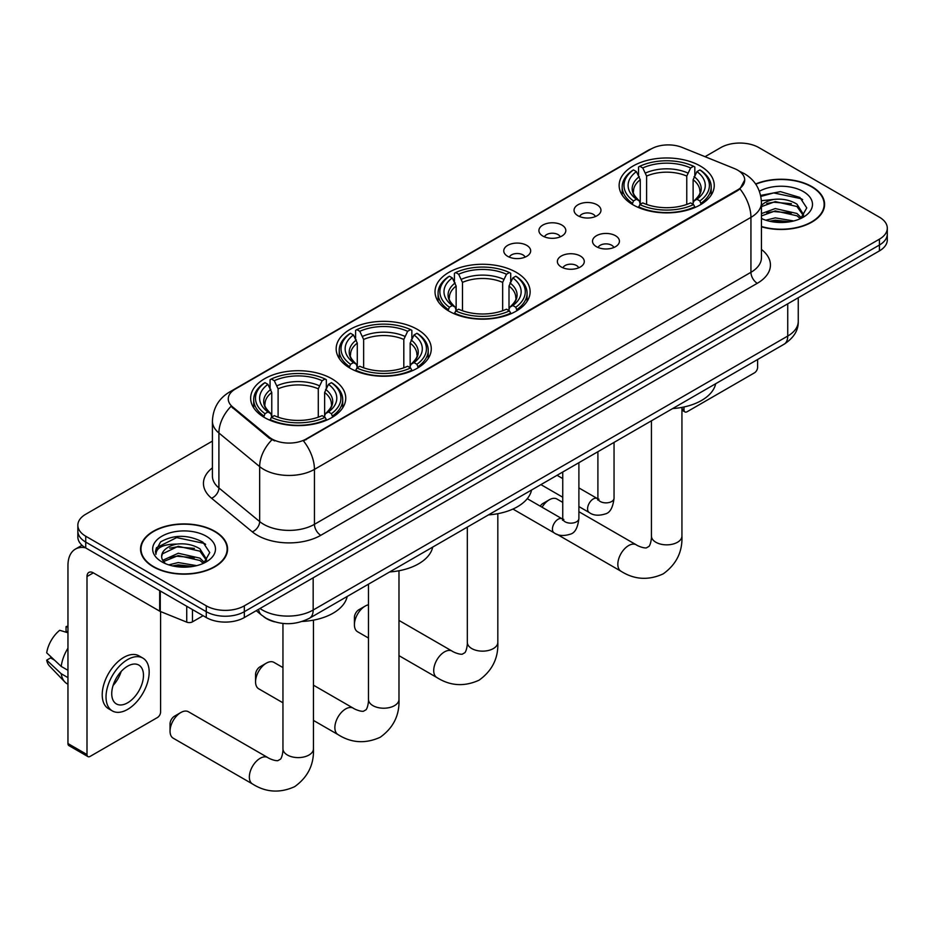 <?xml version="1.0" encoding="UTF-8"?>
<svg xmlns="http://www.w3.org/2000/svg" width="934" height="934" viewBox="0 0 934 934"><rect width="100%" height="100%" fill="white"/><g stroke="black" fill="none" stroke-linecap="round" stroke-linejoin="round"><path stroke-width="1.4" d="M516.198 272.308A47.552 27.46 0 0 0 464.373 266.365A47.552 27.46 0 0 0 435.022 291.723A47.552 27.46 0 0 0 448.95 311.139A47.552 27.46 0 0 0 500.764 317.093A47.552 27.46 0 0 0 530.127 291.723A47.552 27.46 0 0 0 516.198 272.308M417.346 329.375A47.552 27.46 0 0 0 365.533 323.433A47.552 27.46 0 0 0 336.17 348.791A47.552 27.46 0 0 0 350.098 368.206A47.552 27.46 0 0 0 401.924 374.16A47.552 27.46 0 0 0 431.274 348.791A47.552 27.46 0 0 0 417.346 329.375M331.827 378.76A47.552 27.46 0 0 0 280.002 372.806A47.552 27.46 0 0 0 250.651 398.164A47.552 27.46 0 0 0 264.579 417.58A47.552 27.46 0 0 0 316.404 423.534A47.552 27.46 0 0 0 345.755 398.164A47.552 27.46 0 0 0 331.827 378.76M700.313 166.018A47.552 27.46 0 0 0 648.488 160.064A47.552 27.46 0 0 0 619.137 185.422A47.552 27.46 0 0 0 633.065 204.838A47.552 27.46 0 0 0 684.891 210.792A47.552 27.46 0 0 0 714.241 185.422A47.552 27.46 0 0 0 700.313 166.018M577.994 215.754A13.461 7.776 180 0 1 575.321 213.559A13.461 7.776 180 0 1 579.78 203.904A13.461 7.776 180 0 1 597.024 204.768A13.461 7.776 180 0 1 599.698 213.559A13.461 7.776 180 0 1 577.994 215.754M595.39 216.56A8.079 4.658 0 0 0 593.218 214.295A8.079 4.658 0 0 0 585.268 213.104A8.079 4.658 0 0 0 579.629 216.56M542.841 236.045A13.461 7.776 180 0 1 540.179 233.85A13.461 7.776 180 0 1 544.627 224.195A13.461 7.776 180 0 1 561.883 225.059A13.461 7.776 180 0 1 564.545 233.85A13.461 7.776 180 0 1 542.841 236.045M560.237 236.851A8.079 4.658 0 0 0 558.065 234.586A8.079 4.658 0 0 0 550.114 233.407A8.079 4.658 0 0 0 544.487 236.851M507.699 256.336A13.461 7.776 180 0 1 505.025 254.141A13.461 7.776 180 0 1 509.485 244.486A13.461 7.776 180 0 1 526.729 245.35A13.461 7.776 180 0 1 529.403 254.141A13.461 7.776 180 0 1 507.699 256.336M525.095 257.142A8.079 4.658 0 0 0 522.923 254.877A8.079 4.658 0 0 0 514.973 253.698A8.079 4.658 0 0 0 509.334 257.142M596.452 246.704A13.461 7.776 180 0 1 593.779 244.51A13.461 7.776 180 0 1 598.239 234.854A13.461 7.776 180 0 1 615.483 235.718A13.461 7.776 180 0 1 618.156 244.51A13.461 7.776 180 0 1 596.452 246.704M613.848 247.51A8.079 4.658 0 0 0 611.677 245.245A8.079 4.658 0 0 0 603.726 244.066A8.079 4.658 0 0 0 598.099 247.51M561.311 266.996A13.461 7.776 180 0 1 558.637 264.801A13.461 7.776 180 0 1 563.097 255.145A13.461 7.776 180 0 1 580.341 256.009A13.461 7.776 180 0 1 583.014 264.801A13.461 7.776 180 0 1 561.311 266.996M578.695 267.801A8.079 4.658 0 0 0 576.535 265.536A8.079 4.658 0 0 0 568.572 264.357A8.079 4.658 0 0 0 562.945 267.801M734.381 168.552A24.226 13.987 180 0 1 737.615 170.116A24.226 13.987 180 0 1 744.713 180.005A24.226 13.987 180 0 1 737.615 189.894L306.2 438.98A24.226 13.987 180 0 1 269.226 437.112L232.648 406.944A24.226 13.987 180 0 1 228.258 398.923A24.226 13.987 180 0 1 235.356 389.034L651.115 148.996A24.226 13.987 180 0 1 682.147 147.432L734.381 168.552M274.643 621.846A26.923 15.539 180 0 1 263.773 616.755M761.455 226.787A43.513 25.125 0 0 0 824.594 204.371A43.513 25.125 0 0 0 811.844 186.602A43.513 25.125 0 0 0 755.629 183.986M214.832 531.283A43.513 25.125 0 0 0 167.408 525.83A43.513 25.125 0 0 0 140.555 549.052A43.513 25.125 0 0 0 153.293 566.81A43.513 25.125 0 0 0 200.717 572.262A43.513 25.125 0 0 0 227.581 549.052A43.513 25.125 0 0 0 214.832 531.283M140.999 551.305A43.513 25.125 0 0 0 140.847 551.982M744.713 180.005L739.961 188.913L737.615 190.618L303.468 440.918A31.406 18.131 60 0 1 314.443 469.382A35.889 20.723 180 0 1 263.692 469.382A35.889 20.723 180 0 1 259.664 466.615L218.906 433.002A35.889 20.723 180 0 1 212.415 421.117L212.415 476.06A35.889 20.723 0 0 0 218.906 487.945L259.664 521.557A35.889 20.723 0 0 0 263.692 524.324A35.889 20.723 0 0 0 314.443 524.324L750.936 272.308A35.889 20.723 0 0 0 761.455 257.656L761.455 202.713A35.889 20.723 180 0 1 750.936 217.365A31.406 18.131 -120 0 0 739.961 188.913M212.415 441.105L85.73 514.249A26.923 15.539 0 0 0 77.849 525.235L77.849 536.957A26.923 15.539 0 0 0 85.73 547.943L206.274 617.549L206.274 611.688A26.923 15.539 0 0 0 244.334 611.688L879.419 245.023A26.923 15.539 0 0 0 887.3 234.037A26.923 15.539 0 0 1 879.419 245.023L244.334 611.688A26.923 15.539 0 0 1 206.274 611.688L85.73 542.082L206.274 611.688L206.274 605.827A26.923 15.539 0 0 0 244.334 605.827L879.419 239.162A26.923 15.539 0 0 0 887.3 228.176A26.923 15.539 0 0 0 879.419 217.19L758.875 147.595A26.923 15.539 0 0 0 720.803 147.595L705.042 156.69M77.849 531.096A26.923 15.539 0 0 0 85.73 542.082A26.923 15.539 0 0 1 77.849 531.096M274.666 440.918L269.226 438.174L231.013 406.36A31.406 21.003 129.5 0 0 218.906 433.002L218.906 487.945A8.978 6.001 -50.5 0 1 211.563 498.242A44.867 25.895 180 0 1 212.415 467.852M77.849 525.235A26.923 15.539 0 0 0 85.73 536.221L206.274 605.827M227.289 551.982A43.513 25.125 0 0 0 227.137 551.305M824.302 207.301A43.513 25.125 0 0 0 824.15 206.624M206.274 617.549A26.923 15.539 0 0 0 244.334 617.549L879.419 250.884A26.923 15.539 0 0 0 887.3 239.898L887.3 228.176M761.455 226.495A43.069 24.868 0 0 0 824.15 204.371A43.069 24.868 0 0 0 811.529 186.788A43.069 24.868 0 0 0 755.793 184.232M765.763 220.19L775.267 217.867L793.713 220.961M769.488 221.218L775.267 220.19L789.849 221.778M761.455 213.594L775.267 208.562L796.936 213.466L801.559 217.867M761.455 215.929L775.267 210.897L796.936 215.789L800.356 218.684M761.397 200.705L774.017 199.397A22.428 12.948 0 0 0 761.455 205.422M774.017 199.397C782.634 198.498 790.269 200.086 796.936 204.161L803.509 214.493L803.345 216.209M761.455 206.624L775.267 201.592L796.936 206.496L803.438 215.661M761.455 218.054L762.413 218.941M761.455 218.521A31.406 18.131 0 0 0 803.287 217.19A31.406 18.131 0 0 0 803.287 191.54A31.406 18.131 0 0 0 759.389 191.248M800.73 218.509L806.766 207.897L799.878 197.448L780.462 191.645L760.638 195.416M760.848 196.42L773.679 192.918L801.302 198.744L802.645 199.666M766.732 203.507L773.679 202.223L791.437 203.717M766.732 212.812L773.679 211.528L791.437 213.022M770.083 221.346L773.679 220.833L789.51 221.837M681.937 408.66L684.003 409.863A4.483 2.592 120 0 0 684.937 411.917A4.483 2.592 120 0 0 687.179 411.696L754.427 372.864A4.483 2.592 120 0 0 757.602 367.366L757.602 359.52M684.003 409.863L684.003 406.979M153.608 566.634A43.069 24.868 0 0 0 200.553 572.017A43.069 24.868 0 0 0 227.137 549.052A43.069 24.868 0 0 0 214.516 531.469A43.069 24.868 0 0 0 167.583 526.076A43.069 24.868 0 0 0 140.999 549.052A43.069 24.868 0 0 0 153.608 566.634M168.75 564.872L178.266 562.548L196.7 565.642M172.475 565.899L178.266 564.872L192.836 566.459M162.703 560.318L178.266 553.243L199.923 558.147L204.546 562.548M163.473 561.591L178.266 555.578L199.923 560.47L203.343 563.365M203.717 563.19L209.753 552.578L202.865 542.129C188.108 534.505 174.028 534.423 160.636 541.872L155.464 551.34L155.955 554.387C156.247 547.558 163.263 544.125 177.016 544.078A22.428 12.948 0 0 0 161.64 556.372A22.428 12.948 0 0 0 162.726 560.365L165.4 563.622M177.016 544.078C185.621 543.179 193.256 544.767 199.923 548.842L206.496 559.174L206.344 560.89M161.64 556.629L162.399 553.874L178.266 546.273L199.923 551.177L206.426 560.342M206.274 536.221A31.406 18.131 0 0 0 161.862 536.221A31.406 18.131 0 0 0 161.862 561.871A31.406 18.131 0 0 0 206.274 561.871A31.406 18.131 0 0 0 206.274 536.221M155.464 551.55L156.445 547.721L176.666 537.599L204.289 543.425L205.632 544.347M169.731 548.188L176.666 546.904L194.424 548.398M169.731 557.493L176.666 556.209L194.424 557.703M173.07 566.027L176.666 565.514L192.497 566.518M540.214 506.158A6.281 3.631 -60 0 1 542.969 503.449L549.32 499.783A15.248 8.803 120 0 0 542.059 507.22M632.201 204.336L633.486 200.938A42.707 24.658 0 0 1 633.486 169.918L636.416 171.611A38.586 22.276 0 0 0 636.416 199.234L639.323 200.892L640.257 204.348M640.257 202.935L640.257 179.748L636.416 171.611M638.552 175.288L638.552 166.988L639.825 166.252A42.707 24.658 0 0 1 693.542 166.252L690.611 167.957A38.586 22.276 0 0 0 642.767 167.957L646.597 176.082L646.597 204.441M686.77 204.441L686.77 176.082L690.611 167.957M672.62 408.578A49.35 28.487 0 0 0 715.678 383.722M638.552 206.799A44.505 25.697 0 0 0 694.826 206.799L693.542 204.593A42.707 24.658 0 0 1 639.825 204.593L638.552 207.558M694.826 207.558L694.826 206.799M633.486 169.918L632.201 170.653A44.505 25.697 0 0 0 622.184 186.893A44.505 25.697 0 0 0 632.201 203.133M693.542 166.252L694.826 166.988L694.826 175.288M639.825 204.593L642.767 202.9A38.586 22.276 0 0 0 690.611 202.9L693.542 204.593M636.416 199.234L633.486 200.938M642.767 167.957L639.825 166.252M639.323 176.608A34.511 19.929 0 0 0 639.323 200.892L639.486 200.997C634.583 196.257 632.587 193.034 633.486 191.342A33.192 19.17 0 0 1 640.257 179.748M701.165 203.133A44.505 25.697 0 0 0 711.194 186.893A44.505 25.697 0 0 0 701.165 170.653L699.893 169.918A42.707 24.658 0 0 1 699.893 200.938L701.165 204.336M699.893 200.938L696.951 199.234A38.586 22.276 0 0 0 696.951 171.611L699.893 169.918M696.951 171.611L693.121 179.748L693.121 202.935L694.055 200.892L696.951 199.234M693.121 179.748A33.192 19.17 0 0 1 699.881 191.342C700.792 193.046 698.795 196.268 693.892 200.997L694.055 200.892A34.511 19.929 0 0 0 694.055 176.608M693.121 204.348L693.121 202.935M562.747 502.387L556.944 499.025A15.248 8.803 120 0 0 549.32 499.783L542.969 503.449M354.418 624.764L354.418 617.444A6.281 3.631 -60 0 1 358.854 609.75L365.206 606.084A15.248 8.803 120 0 0 365.194 606.084A15.248 8.803 120 0 0 354.418 624.764A15.248 8.803 120 0 0 357.57 631.746L368.475 638.039M448.087 310.637L449.371 307.228A42.707 24.658 0 0 1 449.371 276.219L452.301 277.912A38.586 22.276 0 0 0 452.301 305.535L455.208 307.181L456.142 310.648M456.142 309.236L456.142 286.038L452.301 277.912M454.438 281.589L454.438 273.288L455.71 272.553A42.707 24.658 0 0 1 509.427 272.553L506.497 274.246A38.586 22.276 0 0 0 458.652 274.246L462.482 282.383L462.482 310.742M502.655 310.742L502.655 282.383L506.497 274.246M488.505 514.879A49.35 28.487 0 0 0 531.563 490.023M454.438 313.1A44.505 25.697 0 0 0 510.711 313.1L509.427 310.894A42.707 24.658 0 0 1 455.71 310.894L454.438 313.859M510.711 313.859L510.711 313.1M449.371 276.219L448.087 276.943A44.505 25.697 0 0 0 438.069 293.194A44.505 25.697 0 0 0 448.087 309.434M509.427 272.553L510.711 273.288L510.711 281.589M455.71 310.894L458.652 309.201A38.586 22.276 0 0 0 506.497 309.201L509.427 310.894M452.301 305.535L449.371 307.228M458.652 274.246L455.71 272.553M455.208 282.909A34.511 19.929 0 0 0 455.208 307.181L455.372 307.298C450.468 302.558 448.46 299.335 449.371 297.642A33.192 19.17 0 0 1 456.142 286.038M517.051 309.434A44.505 25.697 0 0 0 527.08 293.194A44.505 25.697 0 0 0 517.051 276.943L515.778 276.219A42.707 24.658 0 0 1 515.778 307.228L517.051 310.637M515.778 307.228L512.836 305.535A38.586 22.276 0 0 0 512.836 277.912L515.778 276.219M512.836 277.912L509.007 286.038L509.007 309.236L509.941 307.181L512.836 305.535M509.007 286.038A33.192 19.17 0 0 1 515.766 297.642C516.677 299.347 514.681 302.558 509.777 307.298L509.941 307.181A34.511 19.929 0 0 0 509.941 282.909M509.007 310.648L509.007 309.236M368.475 604.777A15.248 8.803 120 0 0 365.206 606.084L358.854 609.75M255.566 681.832L255.566 674.511A6.281 3.631 -60 0 1 260.014 666.818L266.353 663.152A15.248 8.803 120 0 0 255.566 681.832A15.248 8.803 120 0 0 258.73 688.813L282.955 702.8M349.246 367.704L350.519 364.307A42.707 24.658 0 0 1 350.519 333.286L353.461 334.979A38.586 22.276 0 0 0 353.461 362.602L356.356 364.26L357.29 367.716M357.29 366.303L357.29 343.105L353.461 334.979M355.585 338.657L355.585 330.356L356.87 329.62A42.707 24.658 0 0 1 410.586 329.62L407.644 331.313A38.586 22.276 0 0 0 359.8 331.313L363.641 339.451L363.641 367.809M403.815 367.809L403.815 339.451L407.644 331.313M389.653 571.947A49.35 28.487 0 0 0 432.711 547.091M355.585 370.168A44.505 25.697 0 0 0 411.859 370.168L410.586 367.961A42.707 24.658 0 0 1 356.87 367.961L355.585 370.926M411.859 370.926L411.859 370.168M350.519 333.286L349.246 334.01A44.505 25.697 0 0 0 339.217 350.262A44.505 25.697 0 0 0 349.246 366.502M410.586 329.62L411.859 330.356L411.859 338.657M356.87 367.961L359.8 366.268A38.586 22.276 0 0 0 407.644 366.268L410.586 367.961M353.461 362.602L350.519 364.307M359.8 331.313L356.87 329.62M356.356 339.976A34.511 19.929 0 0 0 356.356 364.26L356.519 364.365C351.616 359.625 349.62 356.403 350.53 354.71A33.192 19.17 0 0 1 357.29 343.105M418.21 366.502A44.505 25.697 0 0 0 428.227 350.262A44.505 25.697 0 0 0 418.21 334.01L416.926 333.286A42.707 24.658 0 0 1 416.926 364.307L418.21 367.704M416.926 364.307L413.995 362.602A38.586 22.276 0 0 0 413.995 334.979L416.926 333.286M413.995 334.979L410.154 343.105L410.154 366.303L411.1 364.26L413.995 362.602M410.154 343.105A33.192 19.17 0 0 1 416.926 354.71C417.825 356.414 415.828 359.625 410.937 364.365L411.1 364.26A34.511 19.929 0 0 0 411.1 339.976M410.154 367.716L410.154 366.303M282.955 667.576L273.977 662.393A15.248 8.803 120 0 0 266.353 663.152L260.014 666.818M170.046 731.205L170.046 723.885A6.281 3.631 -60 0 1 174.483 716.191L180.834 712.525A15.248 8.803 120 0 0 170.046 731.205A15.248 8.803 120 0 0 173.199 738.187L252.507 783.976A15.248 8.803 -60 0 1 250.172 771.753A15.248 8.803 -60 0 1 260.131 758.315A15.248 8.803 -60 0 1 267.766 757.556C268.607 758.315 274.456 760.965 277.83 760.673L280.62 759.062C282.547 756.295 283.177 749.909 282.955 748.788A15.248 8.803 180 0 0 287.415 755.022A15.248 8.803 180 0 0 308.991 755.022A15.248 8.803 180 0 0 313.45 748.788C314.104 764.572 307.846 777.193 294.677 786.65C279.92 793.328 265.863 792.441 252.507 783.976M263.727 417.078L264.999 413.68A42.707 24.658 0 0 1 264.999 382.66L267.93 384.353A38.586 22.276 0 0 0 267.93 411.987L270.837 413.634L271.771 417.089M271.771 415.677L271.771 392.49L267.93 384.353M270.066 388.03L270.066 379.729L271.339 378.994A42.707 24.658 0 0 1 325.067 378.994L322.125 380.698A38.586 22.276 0 0 0 274.281 380.698L278.11 388.824L278.11 417.183M318.284 417.183L318.284 388.824L322.125 380.698M302.277 621.437A49.35 28.487 0 0 0 347.191 596.464M270.066 419.541A44.505 25.697 0 0 0 326.34 419.541L325.067 417.346A42.707 24.658 0 0 1 271.339 417.346L270.066 420.3M326.34 420.3L326.34 419.541M264.999 382.66L263.727 383.395A44.505 25.697 0 0 0 253.698 399.635A44.505 25.697 0 0 0 263.727 415.875M325.067 378.994L326.34 379.729L326.34 388.03M271.339 417.346L274.281 415.642A38.586 22.276 0 0 0 322.125 415.642L325.067 417.346M267.93 411.987L264.999 413.68M274.281 380.698L271.339 378.994M270.837 389.35A34.511 19.929 0 0 0 270.837 413.634L271 413.739C266.097 408.999 264.1 405.776 264.999 404.083A33.192 19.17 0 0 1 271.771 392.49M332.679 415.875A44.505 25.697 0 0 0 342.708 399.635A44.505 25.697 0 0 0 332.679 383.395L331.407 382.66A42.707 24.658 0 0 1 331.407 413.68L332.679 417.078M331.407 413.68L328.476 411.987A38.586 22.276 0 0 0 328.476 384.353L331.407 382.66M328.476 384.353L324.635 392.49L324.635 415.677L325.569 413.634L328.476 411.987M324.635 392.49A33.192 19.17 0 0 1 331.395 404.083C332.306 405.788 330.309 409.01 325.406 413.739L325.569 413.634A34.511 19.929 0 0 0 325.569 389.35M324.635 417.089L324.635 415.677M267.766 757.556L188.458 711.766A15.248 8.803 120 0 0 180.834 712.525L174.483 716.191M192.474 609.575L192.474 621.846L203.098 615.716M85.426 547.768A35.889 20.723 -120 0 0 75.397 549.099A35.889 20.723 -120 0 0 67.96 565.525L67.96 743.546L87.002 754.544L87.002 576.523A8.978 5.184 60 0 1 88.858 572.414A8.978 5.184 60 0 1 93.342 572.857L159.679 611.151L159.679 590.65M87.002 754.544A4.483 2.592 120 0 0 87.924 756.598L68.894 745.601A4.483 2.592 -60 0 1 67.96 743.546M87.924 756.598A4.483 2.592 120 0 0 90.166 756.377L157.414 717.546A4.483 2.592 120 0 0 160.59 712.047L160.59 611.572M192.474 621.846A4.483 2.592 180 0 1 186.73 622.137L160.274 611.443A4.483 2.592 180 0 1 159.679 611.151M127.596 702.823A22.428 12.948 120 0 0 142.26 683.058A22.428 12.948 120 0 0 138.816 665.078A22.428 12.948 120 0 0 127.596 666.187A22.428 12.948 120 0 0 112.944 685.953A22.428 12.948 120 0 0 116.388 703.932A22.428 12.948 120 0 0 127.596 702.823M113.107 685.428A22.428 12.948 120 0 0 121.163 671.488M67.96 627.193L66.057 626.621L66.057 631.127L67.96 632.225M142.855 658.085L139.049 655.89A30.507 17.618 120 0 0 123.79 657.396A30.507 17.618 120 0 0 103.861 684.283A30.507 17.618 120 0 0 108.542 708.731L112.349 710.926A30.507 17.618 120 0 0 127.596 709.408A30.507 17.618 120 0 0 147.525 682.532A30.507 17.618 120 0 0 142.855 658.085A30.507 17.618 120 0 0 127.596 659.591A30.507 17.618 120 0 0 107.667 686.478A30.507 17.618 120 0 0 112.349 710.926M67.96 648.173A29.608 17.092 120 0 0 61.224 666.421L46.7 652.831A23.327 13.473 120 0 1 59.718 630.287L67.96 632.785M67.96 670.308L61.224 666.421M54.557 660.186L50.599 657.898L46.7 660.151L61.224 673.741L67.96 677.629M61.224 673.741A29.608 17.092 120 0 0 64.878 682.007A29.608 17.092 120 0 0 67.12 683.77L67.96 684.26M67.96 626.084A23.327 13.473 120 0 0 66.057 626.621M46.7 660.151A23.327 13.473 120 0 0 49.455 665.954L64.878 682.007M232.648 406.944L232.648 408.006M269.226 437.112L269.226 438.174M306.2 438.98L306.2 439.692M737.615 189.894L737.615 190.618M320.794 535.31A8.978 5.184 60 0 1 314.443 524.324L314.443 469.382L750.936 217.365L750.936 272.308A8.978 5.184 60 0 0 757.287 283.306L320.794 535.31A44.867 25.895 180 0 1 257.34 535.31A44.867 25.895 180 0 1 252.32 531.855L211.563 498.242M761.455 202.713C760.848 189.812 755.174 180.134 744.433 173.689L739.903 171.482A31.406 14.71 112 0 0 739.483 171.331M232.683 390.867A31.406 18.131 -120 0 0 229.437 392.093C218.696 398.538 213.022 408.216 212.415 421.117M229.437 392.093L648.476 150.152A31.406 18.131 60 0 1 650.858 149.148M271.899 439.832A31.406 21.003 129.5 0 0 259.664 466.615L259.664 521.557A8.978 6.001 -50.5 0 1 252.32 531.855M761.455 249.448A44.867 25.895 180 0 1 757.287 283.306M244.334 605.827L244.334 617.549M879.419 239.162L879.419 250.884M85.73 536.221L85.73 547.943M260.014 608.501A35.889 20.723 0 0 0 262.419 610.03A35.889 20.723 0 0 0 313.17 610.03L787.736 336.053A35.889 20.723 0 0 0 798.255 321.401C798.512 330.297 793.772 337.921 784.023 344.261L309.458 618.25A17.944 10.356 60 0 0 313.17 610.03L313.17 577.796M787.736 303.819L787.736 336.053A17.944 10.356 60 0 1 784.023 344.261M258.555 609.342A17.944 12.002 129.5 0 0 261.683 615.167L256.231 610.673M681.937 407.399L681.937 536.046A15.248 8.803 180 0 1 677.477 542.269A15.248 8.803 180 0 1 655.901 542.269A15.248 8.803 180 0 1 651.43 536.046C651.663 537.167 651.033 543.553 649.107 546.32L646.305 547.931C642.942 548.223 637.093 545.573 636.252 544.814L578.893 511.704M681.937 536.046C682.591 551.831 676.333 564.451 663.163 573.896C648.406 580.586 634.349 579.687 620.993 571.234A15.248 8.803 -60 0 1 618.658 559.011A15.248 8.803 -60 0 1 628.617 545.573A15.248 8.803 -60 0 1 636.252 544.814M686.77 176.082A33.192 19.17 0 0 0 646.597 176.082M687.716 172.953A34.511 19.929 0 0 0 645.663 172.953M497.822 513.688L497.822 642.347A15.248 8.803 180 0 1 493.362 648.57A15.248 8.803 180 0 1 471.787 648.57A15.248 8.803 180 0 1 467.315 642.347C467.549 643.456 466.918 649.854 464.98 652.621L462.19 654.232C458.827 654.524 452.978 651.874 452.126 651.115L398.981 620.421M497.822 642.347C498.476 658.131 492.218 670.752 479.049 680.197C464.291 686.875 450.235 685.988 436.878 677.535A15.248 8.803 -60 0 1 434.543 665.312A15.248 8.803 -60 0 1 444.502 651.874A15.248 8.803 -60 0 1 452.126 651.115M502.655 282.383A33.192 19.17 0 0 0 462.482 282.383M503.601 279.243A34.511 19.929 0 0 0 461.548 279.243M398.981 570.756L398.981 699.414A15.248 8.803 180 0 1 394.51 705.637A15.248 8.803 180 0 1 372.935 705.637A15.248 8.803 180 0 1 368.475 699.414C368.708 700.523 368.078 706.921 366.14 709.688L363.349 711.299C359.987 711.591 354.138 708.941 353.286 708.182L313.45 685.182M398.981 699.414C399.635 715.199 393.366 727.819 380.208 737.265C365.439 743.943 351.382 743.055 338.038 734.603A15.248 8.803 -60 0 1 335.691 722.379A15.248 8.803 -60 0 1 345.662 708.941A15.248 8.803 -60 0 1 353.286 708.182M403.815 339.451A33.192 19.17 0 0 0 363.641 339.451M404.749 336.31A34.511 19.929 0 0 0 362.696 336.31M318.284 388.824A33.192 19.17 0 0 0 278.11 388.824M319.23 385.695A34.511 19.929 0 0 0 277.176 385.695M614.047 442.401L614.047 498.207A8.079 4.658 180 0 1 611.315 501.71A8.079 4.658 180 0 1 600.258 501.5A8.079 4.658 180 0 1 597.9 498.207L597.632 499.947L598.355 499.351M614.047 498.207C612.938 507.582 610.03 512.824 605.337 513.922C598.659 515.988 593.3 515.521 589.249 512.533A8.079 4.658 -60 0 1 588.011 506.053A8.079 4.658 -60 0 1 593.277 498.943A8.079 4.658 -60 0 1 593.639 498.744A8.079 4.658 -60 0 1 597.316 498.546L598.963 499.188M578.893 462.692L578.893 518.498A8.079 4.658 180 0 1 576.161 522.001A8.079 4.658 180 0 1 565.117 521.802A8.079 4.658 180 0 1 562.747 518.498L562.49 520.25L563.214 519.643M578.893 518.498C577.796 527.873 574.889 533.116 570.184 534.213C563.517 536.279 558.158 535.812 554.096 532.824A8.079 4.658 -60 0 1 552.858 526.344A8.079 4.658 -60 0 1 558.135 519.234A8.079 4.658 -60 0 1 558.497 519.035A8.079 4.658 -60 0 1 562.175 518.837L563.809 519.479M87.002 576.523L93.342 572.857M160.274 590.988L160.274 611.443M186.73 622.137L186.73 606.259M648.476 150.152L654.232 147.479M309.458 618.25C295.016 625.511 280.574 625.511 266.132 618.25L261.683 615.167M798.255 321.401L798.255 297.748M824.15 207.967L824.15 204.371M684.937 411.917L681.937 410.178M227.137 552.648L227.137 549.052M140.999 552.648L140.999 549.052M620.993 571.234L556.722 534.131M622.184 195.101L622.184 186.893M711.194 195.101L711.194 186.893M651.43 420.814L651.43 536.046M436.878 677.535L398.981 655.656M438.069 301.402L438.069 293.194M527.08 301.402L527.08 293.194M467.315 527.115L467.315 642.347M338.038 734.603L313.45 720.418M339.217 358.469L339.217 350.262M428.227 358.469L428.227 350.262M368.475 584.182L368.475 699.414M313.45 620.141L313.45 748.788M253.698 407.843L253.698 399.635M342.708 407.843L342.708 399.635M282.955 623.445L282.955 748.788M589.249 512.533L578.893 506.555M562.747 497.227L540.914 484.618M597.9 451.717L597.9 498.207M597.316 498.546L578.893 487.91M562.747 478.582L557.061 475.301M554.096 532.824L512.929 509.053M562.747 472.02L562.747 518.498M562.175 518.837L527.266 498.674M75.397 549.099L82.017 545.281"/></g></svg>
